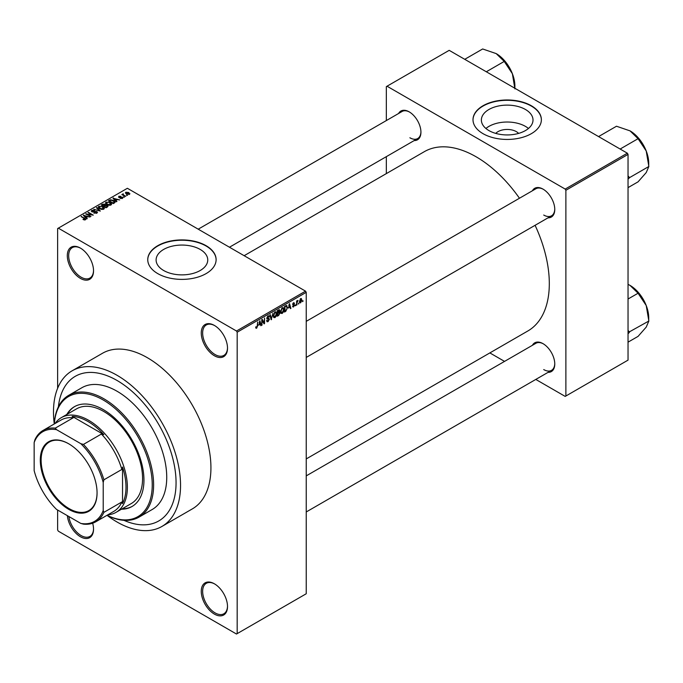 <?xml version="1.0" encoding="UTF-8"?>
<svg xmlns="http://www.w3.org/2000/svg" width="683" height="683" viewBox="0 0 683 683"><rect width="100%" height="100%" fill="white"/><g stroke="black" fill="none" stroke-linecap="round" stroke-linejoin="round"><path stroke-width="1.02" d="M214.385 355.741A18.552 10.715 60 0 1 201.263 333.014A18.552 10.715 60 0 1 214.385 325.432L214.385 325.432A18.552 10.715 60 0 1 227.507 348.159A18.552 10.715 60 0 1 214.385 355.741M214.735 325.646A17.579 10.151 -120 0 0 206.292 324.963A17.579 10.151 -120 0 0 203.594 339.05A17.579 10.151 -120 0 0 215.077 354.545A17.579 10.151 -120 0 0 223.87 355.408A17.579 10.151 -120 0 0 227.507 347.758M214.385 614.094A18.552 10.715 60 0 1 201.263 591.367A18.552 10.715 60 0 1 214.385 583.794L214.385 583.794A18.552 10.715 60 0 1 227.507 606.521A18.552 10.715 60 0 1 214.385 614.094M214.735 583.999A17.579 10.151 -120 0 0 206.292 583.325A17.579 10.151 -120 0 0 203.594 597.412A17.579 10.151 -120 0 0 215.077 612.899A17.579 10.151 -120 0 0 223.87 613.769A17.579 10.151 -120 0 0 227.507 606.111M92.657 523.221A18.552 10.715 60 0 1 93.537 529.171A18.552 10.715 60 0 1 80.415 536.744A18.552 10.715 60 0 1 67.369 515.656M68.855 516.51A17.579 10.151 -120 0 0 81.106 535.549A17.579 10.151 -120 0 0 89.9 536.42A17.579 10.151 -120 0 0 93.537 528.77M80.415 278.391A18.552 10.715 60 0 1 67.301 255.664A18.552 10.715 60 0 1 80.415 248.091L80.415 248.091A18.552 10.715 60 0 1 93.537 270.818A18.552 10.715 60 0 1 80.415 278.391M80.765 248.296A17.579 10.151 -120 0 0 72.321 247.613A17.579 10.151 -120 0 0 69.623 261.7A17.579 10.151 -120 0 0 81.106 277.196A17.579 10.151 -120 0 0 89.9 278.066A17.579 10.151 -120 0 0 93.537 270.408M495.756 133.398A12.968 7.487 180 0 1 516.357 131.64A12.968 7.487 180 0 1 518.619 133.398M525.449 109.485A25.817 14.906 0 0 0 497.309 106.258A25.817 14.906 0 0 0 481.37 120.029A25.817 14.906 0 0 0 488.926 130.573A25.817 14.906 0 0 0 517.065 133.8A25.817 14.906 0 0 0 533.005 120.029A25.817 14.906 0 0 0 525.449 109.485M528.454 128.481A25.817 14.906 0 0 0 525.449 126.389A25.817 14.906 0 0 0 485.92 128.481M531.357 105.754A34.184 19.73 0 0 0 494.108 101.477A34.184 19.73 0 0 0 473.003 119.713A34.184 19.73 0 0 0 483.018 133.663A34.184 19.73 0 0 0 520.267 137.94A34.184 19.73 0 0 0 541.371 119.713A34.184 19.73 0 0 0 531.357 105.754M541.371 119.867A34.184 19.73 0 0 0 531.357 106.078A34.184 19.73 0 0 0 494.236 101.767A34.184 19.73 0 0 0 473.003 119.867M163.672 270.511A25.817 14.906 180 0 1 156.108 259.967A25.817 14.906 180 0 1 172.048 246.196A25.817 14.906 180 0 1 200.187 249.432A25.817 14.906 180 0 1 207.752 259.967A25.817 14.906 180 0 1 191.812 273.746A25.817 14.906 180 0 1 163.672 270.511M206.104 245.701A34.184 19.73 0 0 0 168.855 241.415A34.184 19.73 0 0 0 147.75 259.651A34.184 19.73 0 0 0 157.764 273.61A34.184 19.73 0 0 0 195.014 277.887A34.184 19.73 0 0 0 216.11 259.651A34.184 19.73 0 0 0 206.104 245.701M216.11 259.813A34.184 19.73 0 0 0 206.104 246.017A34.184 19.73 0 0 0 168.974 241.705A34.184 19.73 0 0 0 147.75 259.813M532.407 190.77A16.605 9.588 60 0 1 543.028 189.123L543.028 189.123A16.605 9.588 60 0 1 554.767 209.459A16.605 9.588 60 0 1 548.039 217.834M543.378 189.328A15.624 9.024 -120 0 0 535.907 188.747L306.232 321.351M398.582 113.498A16.605 9.588 60 0 1 409.194 111.858L409.194 111.858A16.605 9.588 60 0 1 420.933 132.186A16.605 9.588 60 0 1 414.205 140.561M409.544 112.063A15.624 9.024 -120 0 0 402.074 111.483L198.207 229.181M532.407 345.299A16.605 9.588 60 0 1 543.028 343.66L543.028 343.66A16.605 9.588 60 0 1 554.767 363.996A16.605 9.588 60 0 1 548.039 372.363M543.378 343.865A15.624 9.024 -120 0 0 535.907 343.284L306.232 475.88M54.273 423.964A70.315 40.596 60 0 1 68.735 395.312A70.315 40.596 60 0 1 103.901 398.795A70.315 40.596 60 0 1 149.833 460.76A70.315 40.596 60 0 1 139.059 517.108A70.315 40.596 60 0 1 107.009 515.306A89.849 51.874 -120 0 0 117.015 521.991A89.849 51.874 -120 0 0 161.939 526.448A89.849 51.874 -120 0 0 175.71 454.451A89.849 51.874 -120 0 0 117.015 375.274A89.849 51.874 -120 0 0 72.091 370.826A89.849 51.874 -120 0 0 54.273 423.938M161.939 526.448L192.324 508.903A89.849 51.874 -120 0 0 206.095 436.907A89.849 51.874 -120 0 0 147.4 357.73A89.849 51.874 -120 0 0 102.476 353.282L72.091 370.826M306.232 458.925L527.874 330.965A103.517 59.771 -120 0 0 535.088 225.305M519.464 198.241A103.517 59.771 -120 0 0 476.111 156.791A103.517 59.771 -120 0 0 424.348 151.66L244.147 255.698M117.015 380.457A83.497 48.211 -120 0 0 75.267 376.324A83.497 48.211 -120 0 0 58.379 406.837A83.497 48.211 -120 0 1 75.267 376.324A83.497 48.211 -120 0 1 117.015 380.457A83.497 48.211 -120 0 1 171.57 454.041A83.497 48.211 -120 0 1 158.763 520.95A83.497 48.211 -120 0 0 171.57 454.041A83.497 48.211 -120 0 0 117.015 380.457M298.821 303.004L298.386 304.055L298.821 303.004M297.071 302.706L296.627 305.07L296.627 301.007L297.071 300.751L297.071 301.399L298.01 300.358L297.071 302.706L296.627 302.458M295.807 304.738L295.372 305.788L295.807 304.738M292.555 306.266L293.622 306.872L292.546 306.189L293.647 306.274L294.125 305.002L292.606 304.413L293.605 302.68L294.621 303.252L293.613 303.252L293.05 304.072L294.68 304.951L293.622 306.872L292.905 306.983M292.99 305.864L293.647 306.274M293.699 305.028L292.606 304.413L293.699 305.028M293.605 302.68L294.621 303.252L293.613 302.671M294.177 303.576L293.186 303.004M292.691 303.867L293.186 304.328M293.69 304.268L294.68 304.951L293.553 304.302M288.55 308.059L289.515 303.594L290.915 308.366L290.454 308.631L290.07 307.179L288.209 307.862M282.19 313.471L280.926 313.326L280.491 311.661L282.19 307.743L283.197 307.657L283.88 309.638L283.445 311.892L282.19 313.471L280.576 312.549M274.967 317.646L273.704 317.493L273.277 315.836L274.976 311.918L275.975 311.824L276.666 313.804L276.231 316.067L274.967 317.646L273.362 316.716M255.749 327.703L256.646 328.224L255.954 328.224L255.698 327.029L256.134 326.705L256.663 327.558L257.141 326.867L257.645 321.992L257.645 325.782L256.646 328.224L255.954 328.224M255.698 327.208L256.663 327.558M236.489 331.016L305.54 291.146L306.232 292.341L306.232 593.758L237.18 633.628L237.18 332.211L236.489 331.016L58.32 228.156L57.628 228.557L57.628 388.286M306.232 292.341L237.18 332.211M258.925 325.168L259.881 320.703L261.282 325.475L260.821 325.74L260.445 324.288L258.575 324.971M262.221 320.464L261.785 325.185L261.785 319.601L262.255 319.328L264.108 322.735L264.552 318.005L264.552 323.588L264.073 323.862L261.785 320.207M269.008 319.482L266.746 318.193L267.992 315.939L268.914 315.819L269.315 316.844L268.009 316.588L267.326 318.449L268.778 318.269L269.444 319.217L268.077 321.625L267.079 321.753L266.618 320.583L267.062 320.25L268.112 320.95L269.008 319.482L267.89 318.457M267.062 320.25L268.112 320.95M266.754 318.389L267.907 319.055L267.096 319.055M268.88 317.168L267.523 316.306M267.352 318.466L269.444 319.217M272.978 313.138L271.168 319.764L269.87 314.931L270.323 314.675L271.356 319.004L272.978 313.138M279.091 311.841L279.987 313.036L278.655 315.444L277.289 316.229L277.289 310.645L279.509 309.698L279.646 312.063M286.442 305.472L287.466 307.538L285.801 311.32L284.512 312.063L284.512 306.479L286.843 305.54M299.513 302.125L300.674 302.8L299.453 301.408L300.674 298.599L301.903 299.948L300.674 302.8L299.939 302.876M300.674 298.599L301.425 298.531M302.97 300.605L302.526 301.655L302.97 300.605M57.628 510.03L57.628 529.974L58.32 531.169L236.489 634.029L237.18 633.628M127.567 195.355L126.432 195.21L127.567 195.355M124.554 197.097L123.418 196.952L124.554 197.097M116.913 201.502L116.452 201.767L112.96 198.207L119.653 199.923L117.374 199.573L115.845 200.452L116.913 201.502M111.508 204.482L111.508 203.841L110.987 204.994L108.973 205.284L106.881 204.576L105.447 202.953L106.036 202.125L110.211 202.586L111.577 204.174M104.294 208.648L104.294 208.008L103.773 209.16L101.75 209.45L99.658 208.742L98.232 207.128L98.813 206.3L102.988 206.753L104.354 208.341M96.875 213.139L93.793 213.036L96.354 212.797L96.414 211.798L91.915 211.815L91.291 211.03L91.838 210.321L94.604 210.398L92.418 210.646L92.367 211.568L96.849 211.542L97.49 212.379L96.875 213.139M96.354 213.369L96.414 211.798M92.418 210.646L92.367 212.012M87.279 218.611L86.818 218.876L83.326 215.316L90.019 217.023L87.74 216.682L86.22 217.553L87.279 218.611M305.54 291.146L127.379 188.286L58.32 228.156M84.419 219.943L82.993 219.422L84.905 219.405L85.016 218.919L81.106 216.596L84.829 218.236L85.452 219.738L84.419 219.943M84.905 219.935L85.016 218.919M85.836 219.234L85.452 219.738M90.967 216.485L85.691 213.95L91.889 214.846L88.013 212.609L88.457 212.353L93.289 215.145L87.1 214.249L90.967 216.485M100.341 211.073L93.776 209.28L99.53 210.885L96.423 207.752L96.884 207.487L100.341 211.073M107.393 207L106.036 207.786L101.195 204.994L102.561 204.208L104.986 204.208L105.523 205.071L107.308 205.404L108.034 206.283L107.393 207M105.549 204.926L105.523 205.506M114.539 202.877L113.25 203.619L108.418 200.828L110.433 199.769L113.762 200.503L115.214 202.074L114.539 202.877M122.419 198.394L120.217 198.36L121.95 198.087L122.001 197.43L118.774 197.455L118.765 196.303L120.789 196.294L119.277 196.584L119.141 197.156L122.351 197.122L122.419 198.394L122.889 197.805M121.95 198.591L122.001 197.43M118.774 197.455L118.765 196.303L118.765 197.447M119.277 196.584L119.141 197.609M125.809 196.371L121.856 194.595L122.855 194.664L122.752 193.998L123.358 193.87L123.35 194.851L125.809 196.371M122.855 195.167L122.752 194.527M123.358 193.87L123.35 195.458M129.48 194.322L126.432 193.972L125.834 192.222L128.848 192.538L129.48 194.322L129.924 193.707M125.399 192.828L125.834 192.222L125.834 193.571M123.896 520.318A83.497 48.211 -120 0 0 158.763 520.95A83.497 48.211 -120 0 1 123.896 520.318M627.344 153.197L628.036 154.401L565.883 190.275L565.191 189.08L627.344 153.197L449.183 50.337L386.339 86.621L386.339 120.567M386.339 156.655L386.339 173.61M565.883 190.275L565.883 396.012L565.191 396.405L535.796 379.432M504.541 361.392L489.856 352.915M565.883 396.012L628.036 360.129L628.036 154.401M565.191 189.08L387.03 86.22M543.719 215.043A15.624 9.024 -120 0 0 551.531 215.811A15.624 9.024 -120 0 0 554.758 209.049M409.885 137.77A15.624 9.024 -120 0 0 417.697 138.547A15.624 9.024 -120 0 0 420.933 131.785M543.719 369.571A15.624 9.024 -120 0 0 551.531 370.348A15.624 9.024 -120 0 0 554.758 363.587M83.369 219.619L83.369 219.132M81.55 216.844L81.55 216.34M83.787 215.785L83.787 215.043M86.22 218.261L86.22 217.553M84.803 216.093L85.802 217.143L87.023 216.443L84.094 215.452L84.803 216.818M85.802 217.834L85.802 217.143M84.094 216.093L84.094 215.452M87.023 217.092L87.023 216.443M86.16 214.214L86.16 213.677M88.457 212.857L88.457 212.353M87.1 214.761L87.1 214.249M94.169 213.224L94.169 212.754M91.838 211.764L91.838 210.321M95.031 211.721L95.031 211.26M96.849 213.164L96.849 211.542M96.884 208.221L96.884 207.487M98.813 208.161L98.813 206.3M102.988 207.291L102.988 206.753M103.201 209.391L102.535 207L101.255 206.479L99.385 206.625L98.941 208.264M99.385 206.625L100.111 208.494L103.201 208.836L103.637 208.213L103.637 209.237M100.111 208.981L100.111 208.494M102.561 204.857L102.561 204.208M104.977 204.917L104.986 204.208M107.308 206.164L107.308 205.404M102.202 205.062L103.645 205.899L104.883 205.131L104.627 204.507L102.971 204.627L102.202 205.574M103.645 206.411L103.645 205.899M104.883 205.839L104.627 204.507M104.209 206.223L105.908 207.205L107.231 206.368L106.872 205.66L105.08 205.728L104.209 206.736M105.908 207.709L105.908 207.205M107.231 207.094L106.872 205.66M106.838 207.316L106.838 206.667M106.036 203.986L106.036 202.125M110.211 203.124L110.211 202.586M110.424 205.224L109.758 202.834L108.477 202.305L106.599 202.45L106.155 204.089M106.599 202.45L107.325 204.328L110.424 204.669L110.859 204.046L110.859 205.062M107.325 204.806L107.325 204.328M110.433 200.324L110.433 199.769M113.762 201.033L113.762 200.503M109.425 200.896L113.122 203.039L114.317 201.536L110.919 200.145L109.425 201.408M113.122 203.543L113.122 203.039M114.496 202.902L114.317 201.536M113.916 203.235L113.916 202.578M113.421 198.676L113.421 197.942M115.845 201.152L115.845 200.452M114.437 198.992L115.436 200.034L116.656 199.334L113.719 198.343L114.437 199.709M115.436 200.725L115.436 200.034M113.719 198.984L113.719 198.343M116.656 199.982L116.656 199.334M120.592 198.505L120.592 198.07M119.576 197.694L119.576 197.242M122.351 198.437L122.351 197.122M123.862 197.199L123.862 196.695M122.291 194.843L122.291 194.339M123.982 195.825L123.982 195.312M126.876 195.458L126.876 194.954M128.848 193.084L128.848 192.538M128.993 194.51L128.438 192.811L126.329 192.512L126.082 193.759M126.329 192.512L126.876 193.724L129.232 193.665L129.232 194.442M126.876 194.203L126.876 193.724M260.658 325.108L261.282 325.475M259.881 323.964L260.445 324.288M259.48 322.572L259.07 324.434L260.291 323.725L259.685 321.394L259.122 322.367M261.785 324.673L262.221 324.929M263.168 322.188L264.108 322.735M263.647 323.068L264.552 323.588M266.626 320.788L268.077 321.625M267.881 316.016L269.315 316.844M271.014 319.174L271.603 319.516M270.895 318.73L271.356 319.004M276.197 313.54L276.666 313.804M276.034 312.891L274.976 312.566L273.712 315.589L274.967 316.989L276.222 314.043L276.034 312.891L274.489 312.285M273.285 315.341L273.712 315.589M273.328 316.536L274.967 316.989M278.647 309.86L279.868 310.569M278.587 312.216L279.987 313.036M277.733 311.047L277.733 312.712L279.424 310.91L277.289 310.791M277.289 312.464L277.733 312.712M279.424 310.91L277.93 310.278M277.733 313.369L277.733 315.324L279.116 314.453L279.552 313.292L277.289 313.113M277.289 315.068L277.733 315.324M278.032 312.541L279.552 313.292M283.419 309.365L283.88 309.638M283.257 308.725L282.199 308.4L280.935 311.422L282.181 312.823L283.445 309.877L283.257 308.725L281.712 308.118M280.508 311.175L280.935 311.422M280.542 312.37L282.181 312.823M285.238 310.996L285.801 311.32M287.005 307.273L287.466 307.538M284.948 306.88L284.948 311.158L286.843 309.245L287.022 307.785L286.356 306.18L284.512 306.624M284.512 310.902L284.948 311.158M285.161 306.104L285.725 306.428M285.69 305.796L286.57 306.232L285.75 305.762M290.292 308.007L290.915 308.366M289.507 306.855L290.07 307.179M289.114 305.463L288.704 307.324L289.925 306.616L289.31 304.285L288.755 305.258M292.631 304.14L294.125 305.002M295.372 305.284L295.807 305.54M296.627 304.558L297.071 304.814M296.627 301.143L297.071 301.399M297.318 300.682L297.882 301.007M296.627 301.527L297.148 301.835M298.386 303.542L298.821 303.798M301.416 299.675L301.903 299.948M300.452 298.753L301.126 299.145L299.888 301.152L300.691 302.21L301.459 300.247L300.247 298.941M299.47 301.818L300.691 302.21M302.526 301.152L302.97 301.408M121.48 509.211A57.62 33.271 -120 0 0 132.015 506.513A57.62 33.271 -120 0 0 140.852 460.333A57.62 33.271 -120 0 0 103.21 409.561A57.62 33.271 -120 0 0 74.396 406.709A57.62 33.271 -120 0 0 66.789 414.479M122.172 508.809A57.62 33.271 -120 0 0 132.357 506.308M107.069 515.272A69.342 40.032 -120 0 0 152.198 482.668A69.342 40.032 -120 0 0 103.21 399.99A69.342 40.032 -120 0 0 54.333 423.93M139.059 517.108L152.172 509.527A70.315 40.596 -120 0 0 162.955 453.188A70.315 40.596 -120 0 0 117.015 391.222A70.315 40.596 -120 0 0 81.858 387.739L68.735 395.312M55.092 423.494A54.691 31.572 60 0 1 61.359 417.62L76.556 408.844A54.691 31.572 60 0 1 103.901 411.559A54.691 31.572 60 0 1 139.622 459.753A54.691 31.572 60 0 1 131.238 503.576L116.05 512.344A54.691 31.572 60 0 1 107.829 514.837M74.746 406.513A57.62 33.271 -120 0 0 67.48 414.086M620.138 149.039L638.067 138.692L646.22 150.994A26.424 15.257 -120 0 1 648.722 163.228L648.722 166.165M628.036 179.211L629.513 177.657L648.85 166.49L646.22 172.568L638.067 181.84L628.036 187.629M629.513 177.657L628.036 175.898M598.564 136.583L616.493 126.235L630.042 130.871A26.424 15.257 -120 0 1 646.22 150.994L648.85 166.49M630.042 130.871L638.067 138.692M629.385 177.845A30.325 17.51 -120 0 0 629.385 177.324M40.297 460.154A40.135 23.171 60 0 1 68.676 443.771A40.135 23.171 60 0 1 97.063 492.93A40.135 23.171 60 0 1 68.676 509.313A40.135 23.171 60 0 1 40.297 460.154M68.889 443.89A39.554 22.838 -120 0 0 49.313 442.046A39.554 22.838 -120 0 0 41.125 460.154A39.554 22.838 -120 0 0 58.388 499.965A39.554 22.838 -120 0 0 88.867 510.56A39.554 22.838 -120 0 0 97.063 492.691M61.359 417.62A54.691 31.572 60 0 1 103.5 432.271A54.691 31.572 60 0 1 127.379 487.312A54.691 31.572 60 0 1 116.05 512.344M103.21 510.491L103.901 512.344A52.736 30.445 60 0 1 95.74 521.812L113.694 511.447A52.736 30.445 -120 0 0 121.856 501.979L122.539 503.584A53.709 31.008 -120 0 0 125.996 487.312A53.709 31.008 -120 0 0 122.539 467.044L121.856 469.452A52.736 30.445 -120 0 0 101.408 434.038L103.833 434.644L72.193 416.374L73.235 417.774A52.736 30.445 -120 0 0 60.958 420.105L43.003 430.469A52.736 30.445 60 0 1 55.28 428.139L56.535 429.667A51.763 29.881 -120 0 0 34.15 442.593L34.15 470.63A51.763 29.881 -120 0 0 56.535 509.407L80.816 523.426A51.763 29.881 -120 0 0 103.21 510.491L103.21 482.463A51.763 29.881 -120 0 0 80.816 443.685L56.535 429.667M103.833 434.644A53.709 31.008 -120 0 0 72.193 416.374M122.539 503.584L122.539 467.044M34.15 442.593L34.842 439.946A52.736 30.445 60 0 1 43.003 430.469M95.74 521.812A52.736 30.445 60 0 1 83.454 524.143L80.816 523.426M121.856 469.452L103.901 479.816L103.21 482.463M121.856 501.979L103.901 512.344M73.235 417.774L55.28 428.139M80.816 443.685L83.454 444.402A52.736 30.445 60 0 1 103.901 479.816M101.408 434.038L83.454 444.402M628.036 333.748L629.385 332.373A30.325 17.51 -120 0 0 629.385 332.117A30.325 17.51 -120 0 0 629.385 331.861L628.036 330.435M628.036 342.166L638.067 336.377L646.22 327.106L648.85 321.027L629.385 331.861M628.036 299.017L638.067 293.229L646.22 305.532L648.85 321.027M628.036 284.359L630.042 285.409L638.067 293.229M648.722 320.703L648.722 317.766A26.424 15.257 -120 0 0 646.22 305.532A26.424 15.257 -120 0 0 630.042 285.409M486.305 71.775L504.233 61.427L512.387 73.73A26.424 15.257 -120 0 1 514.888 85.964L514.888 88.278M464.739 59.319L482.659 48.971L496.208 53.607A26.424 15.257 -120 0 1 512.387 73.73L514.888 88.892M496.208 53.607L504.233 61.427M84.829 218.765L84.829 218.236M94.015 212.02L94.015 211.559M104.473 206.078L104.473 205.421M109.647 200.768L109.647 200.11M120.276 197.626L120.276 197.071M257.201 325.526L257.645 325.782M270.673 317.928L271.185 318.227M278.092 315.119L278.655 315.444M85.102 219.123L85.102 219.892M96.781 212.276L96.781 213.198M92.017 211.115L92.017 211.867M122.231 197.746L122.231 198.488M118.97 196.926L118.97 197.549M123.213 194.595L123.213 195.372M267.377 321.036L266.618 320.6M268.615 316.494L267.838 316.041M275.727 312.507L274.839 311.994M279.227 310.381L278.493 309.954M279.321 312.686L278.553 312.242M282.95 308.34L282.062 307.828M293.195 306.343L292.717 306.061M294.006 303.192L293.383 302.825M306.232 357.431L551.531 215.811M551.531 370.348L306.232 511.968M417.697 138.547L229.462 247.22"/></g></svg>
